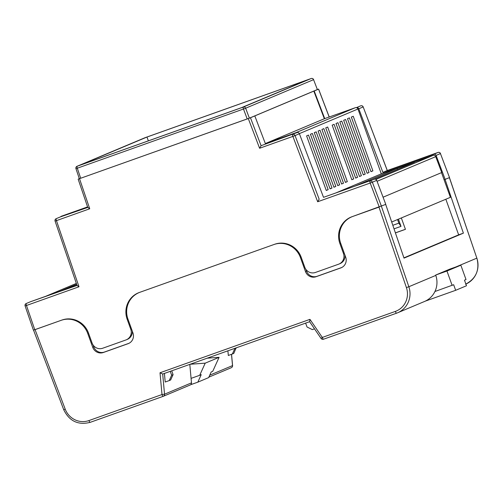 <?xml version="1.0" encoding="UTF-8"?>
<svg xmlns="http://www.w3.org/2000/svg" width="502" height="502" viewBox="0 0 502 502"><rect width="100%" height="100%" fill="white"/><g stroke="black" fill="none" stroke-linecap="round" stroke-linejoin="round"><path stroke-width="0.75" d="M398.406 219.179L400.998 226.371L394.032 228.849M433.715 154.265L438.077 152.432A1.908 1.845 -112.8 0 1 440.449 153.581L449.516 177.582L440.449 153.581L436.094 155.413A1.908 1.845 -112.8 0 0 433.715 154.265L382.894 172.374L358.779 108.777A1.908 1.845 -112.8 0 0 356.401 107.635A2.102 2.039 -112.8 0 0 355.322 107.704L324.348 118.742L313.825 91.1L254.451 116.062L250.46 117.763L261.09 145.68L259.597 148.266L248.289 118.566L250.46 117.763M391.698 222.003L450.401 197.317L444.088 179.791L449.516 177.582M249.375 118.152L317.371 89.557L313.568 79.655L245.654 108.212L249.375 118.152L79.391 178.706M313.618 79.623A1.908 1.908 0 0 0 311.202 78.513A1.908 0.464 70.4 0 0 311.196 78.513A1.908 0.464 70.4 0 0 311.202 78.513L145.028 137.711L77.113 166.269L243.282 107.07L311.196 78.513A1.908 1.845 -112.8 0 1 313.568 79.655L317.371 89.557M79.316 178.662L78.155 179.158L87.775 207.495M78.205 179.132L248.289 118.566M324.725 118.61L314.196 90.969L313.825 91.1M314.196 90.969L318.607 89.111L329.23 117.004M329.174 117.022L318.557 89.136L317.245 89.576M146.954 137.052L308.297 79.58L241.355 107.723L80.006 165.202L146.954 137.052L148.372 140.849M445.155 179.415L436.094 155.413M383.07 197.204L441.722 172.544L435.717 156.649A2.102 2.039 -112.8 0 0 433.094 155.382L381.3 173.836L357.957 109.003A2.102 2.039 -112.8 0 0 356.401 107.635L360.769 105.803A1.908 0.464 70.4 0 0 360.769 105.803A1.908 0.464 70.4 0 0 360.762 105.803A1.908 1.845 67.2 0 1 363.134 106.945L358.779 108.777M385.699 204.414L404.016 258.122L463.39 233.154L445.073 179.44L444.088 179.791L441.509 172.632M382.894 172.374L387.255 170.542L363.184 106.92A1.908 1.908 0 0 0 360.769 105.803M76.637 284.283L60.962 290.871M87.574 206.906L61.476 216.199A2.102 2.039 -112.8 0 0 60.591 216.826L87.756 207.433M351.325 117.079L370.978 171.665L372.892 170.862L353.245 116.276L351.325 117.079M349.411 117.882L347.497 118.692L367.15 173.278L369.064 172.468L349.411 117.882M345.583 119.495L343.663 120.298L363.316 174.884L365.23 174.081L345.583 119.495M341.749 121.107L339.835 121.911L359.488 176.497L361.402 175.694L341.749 121.107M325.754 127.828L345.407 182.421L347.321 181.611L327.674 127.025L325.754 127.828M321.926 129.441L341.58 184.027L343.493 183.224L323.84 128.637L321.926 129.441M318.092 131.053L337.746 185.64L339.659 184.836L320.012 130.25L318.092 131.053M314.265 132.666L333.918 187.252L335.832 186.443L316.178 131.857L314.265 132.666M310.431 134.272L330.084 188.859L331.998 188.055L312.351 133.469L310.431 134.272M337.921 122.714L336.001 123.523L355.654 178.11L357.568 177.306L337.921 122.714M334.087 124.327L332.173 125.136L351.827 179.722L353.741 178.913L334.087 124.327M326.256 190.471L328.17 189.668L308.517 135.082L306.603 135.885L326.256 190.471M335.832 192.95L381.3 173.836M372.396 179.929L414.508 162.221L406.865 164.807L397.101 168.421L354.989 186.129M265.338 143.553L324.348 118.742M323.52 197.336L374.341 179.233L323.52 197.336L299.399 133.745A1.908 1.845 67.2 0 0 297.027 132.603L261.09 145.68L297.027 132.603A2.102 2.039 -112.8 0 0 295.942 132.672L265.345 143.572L254.821 115.931M400.998 226.371L398.845 223.152L392.821 225.291M398.845 223.152L397.546 219.543M349.216 218.138A21.178 20.526 67.2 0 1 351.538 216.889M374.341 179.233A1.908 1.845 67.2 0 1 376.713 180.375L385.781 204.377L352.046 216.701A21.178 20.526 -112.8 0 0 351.011 217.102A21.178 20.526 -112.8 0 0 339.879 243.514L343.462 253.479A8.471 8.214 67.2 0 1 339.013 264.039L340.067 263.6A8.471 8.214 -112.8 0 0 345.006 255.267M136.902 293.676A21.178 20.526 67.2 0 1 138.834 292.666M339.013 264.039A8.471 8.214 67.2 0 1 338.599 264.203L315.388 272.467A8.471 8.214 67.2 0 1 304.783 267.259L301.2 257.294A21.178 20.526 -112.8 0 0 274.688 244.261L139.343 292.478A21.178 20.526 -112.8 0 0 138.307 292.879A21.178 20.526 -112.8 0 0 127.175 319.291L130.758 329.249A8.471 8.214 67.2 0 1 126.309 339.816L127.364 339.371A8.471 8.214 -112.8 0 0 132.308 331.188M60.409 216.908A1.908 1.845 67.2 0 1 60.591 216.826L87.668 207.182M30.434 301.758A1.908 1.845 67.2 0 1 30.616 301.683L77.026 285.431M76.938 285.18L30.616 301.683M126.309 339.816A8.471 8.214 67.2 0 1 125.895 339.973L102.684 348.244A8.471 8.214 67.2 0 1 92.079 343.029L88.496 333.071A21.178 20.526 -112.8 0 0 61.984 320.038L33.465 330.165M299.399 133.745L295.044 135.578L319.159 199.168L317.666 201.754L292.879 136.406L259.597 148.266M387.262 170.536L438.077 152.432A1.908 0.464 70.4 0 0 438.083 152.432A1.908 0.464 70.4 0 0 438.077 152.432L387.262 170.536M79.517 178.693L89.732 208.776L87.812 207.414M79.002 286.774L77.044 285.487L55.076 221.068L56.45 220.635L79.002 286.774L26.474 305.486L34.776 329.726M326.212 190.365L328.17 189.668M351.783 179.609L353.741 178.913M355.617 177.997L357.568 177.306M330.046 188.752L331.998 188.055M333.874 187.139L335.832 186.443M337.708 185.533L339.659 184.836M341.536 183.92L343.493 183.224M345.37 182.308L347.321 181.611M359.445 176.39L361.402 175.694M363.279 174.778L365.23 174.081M367.106 173.165L369.064 172.468M370.94 171.558L372.892 170.862M449.767 269.141L435.686 275.052L435.805 275.403A21.178 20.526 -112.8 0 1 425.012 301.263L426.449 300.66A21.178 20.526 -112.8 0 1 425.985 300.861L397.59 312.802A21.178 20.526 67.2 0 1 396.555 313.204L323.514 339.22A2.115 0.521 70.4 0 0 323.514 339.22L396.549 313.204A2.115 0.521 70.4 0 0 396.555 313.204L397.59 312.802A21.178 20.526 67.2 0 0 408.848 286.736L435.805 275.403M227.895 350.81L228.322 355.485L233.763 353.452L236.122 347.88M164.424 373.419L165.208 382.022L169.218 380.591L171.653 375.232L170.253 371.342M189.8 364.377L191.488 382.857A2.115 2.052 67.2 0 1 190.258 384.959L163.301 396.291A2.115 2.052 -112.8 0 0 164.53 394.195L191.488 382.857M401.336 217.95L405.434 229.339L395.419 232.909M405.415 229.295L395.4 232.859M305.919 269.411L306.515 271.067A8.471 8.214 -112.8 0 0 317.12 276.282L341.749 267.503M163.188 396.335A2.115 2.115 0 0 0 163.301 396.291A2.115 2.052 -112.8 0 1 163.194 396.335L90.153 422.358L163.188 396.335A2.115 0.521 70.4 0 0 163.194 396.335A2.115 0.521 70.4 0 1 162.002 394.541L164.53 394.195L162.692 374.04L309.615 321.7L162.692 374.04L160.012 372.773L162.002 394.541L88.954 420.563A19.057 18.474 -112.8 0 1 65.21 409.149L35.052 329.632L61.188 320.32A21.178 20.526 67.2 0 1 87.699 333.353L92.726 347.296A8.471 8.214 -112.8 0 0 103.33 352.511L128.085 343.688A8.471 8.214 -112.8 0 0 132.948 332.964L127.928 319.021A21.178 20.526 67.2 0 1 139.06 292.61A21.178 20.526 67.2 0 1 140.096 292.208L273.929 244.53A21.178 20.526 67.2 0 1 300.441 257.564L305.461 271.507A8.471 8.214 -112.8 0 0 316.065 276.721L340.82 267.905A8.471 8.214 -112.8 0 0 345.69 257.181L340.67 243.232A21.178 20.526 67.2 0 1 351.802 216.82A21.178 20.526 67.2 0 1 352.837 216.418L378.972 207.113L406.419 287.596A19.057 18.474 -112.8 0 1 395.363 311.409A2.115 0.521 70.4 0 0 396.549 313.204M403.922 257.852L458.659 234.842L445.839 199.238M463.39 233.154L458.659 234.842M93.134 345.062L93.774 346.851A8.471 8.214 -112.8 0 0 104.378 352.065L129.008 343.293M160.012 372.773L309.96 319.354L309.671 321.675M305.63 323.119L307.029 327.003L312.332 329.607L314.497 328.841M171.653 375.232L173.083 374.624L170.655 379.989L169.218 380.591M173.083 374.624L171.715 370.821M232.326 354.054L234.76 348.695L236.197 348.087M191.08 378.37L199.696 375.301L205.205 363.159L190.139 364.257M199.696 375.301L201.227 374.655L197.819 382.166L208.644 377.611L211.191 371.988L212.722 371.342L219.092 357.324L207.175 358.19M205.205 363.159L219.092 357.324M197.819 382.166L190.704 384.695M444.709 271.256L446.102 271.017M435.774 275.014L446.962 271.03L460.849 265.194L449.66 269.179M446.027 270.804L440.731 272.931M460.849 265.194L466.013 279.532L464.482 280.179L466.49 285.757L455.665 290.307L453.657 284.728L434.933 291.499M446.962 271.03L452.126 285.374M455.665 290.307L425.665 300.999M45.726 296.299L76.342 283.423L45.669 296.318M299.355 133.639L357.957 109.003M375.935 179.415L433.094 155.382M377.065 181.31L435.717 156.649M295.942 132.672L355.322 107.704M376.713 180.375L372.358 182.207L381.42 206.209M127.175 319.291L127.916 318.977M131.499 328.942L130.758 329.249M339.879 243.514L340.651 243.188M344.24 253.152L343.462 253.479M379.248 207.012L370.2 183.042L317.666 201.754M89.732 208.776L56.45 220.635A1.908 0.464 -109.6 0 1 56.237 218.659A1.908 1.845 67.2 0 0 56.142 218.696A1.908 1.908 0 0 0 55.076 221.068L55.132 221.043M247.204 118.949L243.483 109.016L77.314 168.208L80.696 178.266M292.666 134.436A1.908 0.464 70.4 0 0 292.879 136.406L295.044 135.578A1.908 1.845 -112.8 0 0 292.666 134.436M369.98 181.065A1.908 0.464 70.4 0 0 370.2 183.042L372.358 182.207A1.908 1.845 -112.8 0 0 369.98 181.065M76.009 168.647L77.314 168.208A1.908 0.464 70.4 0 1 77.113 166.269A1.908 1.845 -112.8 0 0 77.019 166.3L144.934 137.743A1.908 1.845 67.2 0 1 145.028 137.711A1.908 0.464 70.4 0 1 145.034 137.705A1.908 0.464 70.4 0 0 145.034 137.705A1.908 1.908 0 0 0 144.934 137.743A1.908 1.845 67.2 0 0 144.84 137.786M243.483 109.016L245.654 108.212A1.908 1.845 67.2 0 0 243.282 107.07A1.908 0.464 70.4 0 0 243.483 109.016M25.15 305.9L26.474 305.486A1.908 0.464 70.4 0 1 26.255 303.515A1.908 1.845 -112.8 0 0 26.167 303.553A1.908 1.908 0 0 0 25.1 305.925L33.414 330.19M397.452 169.394L397.101 168.421M209.742 375.182L232.526 365.6L231.497 354.349M381.388 206.222L408.848 286.736L406.419 287.596M455.891 266.957L476.844 258.147L449.384 177.633M465.887 284.082A21.178 20.526 -112.8 0 0 476.844 258.147L449.447 177.608M309.96 319.354L322.315 337.432L395.363 311.409M88.477 333.027L87.699 333.353M93.774 346.851L92.726 347.296M104.378 352.065L103.33 352.511M128.901 343.343L128.085 343.688M341.642 267.56L340.82 267.905M317.12 276.282L316.065 276.721M306.515 271.067L305.461 271.507M301.181 257.25L300.441 257.564M231.296 367.702A2.115 2.115 0 0 0 232.583 365.556L232.526 365.6A2.115 2.052 67.2 0 1 231.296 367.702L208.857 377.14M65.21 409.149L63.71 409.695C69.295 421.14 78.105 425.363 90.147 422.358A2.115 0.521 70.4 0 0 90.153 422.358A2.115 0.521 70.4 0 1 88.954 420.563M322.315 337.432L321.048 338.423A2.115 2.115 0 0 0 323.508 339.226A2.115 0.521 70.4 0 1 322.315 337.432M77.019 166.3A1.908 1.908 0 0 0 75.953 168.666L79.335 178.731M311.202 78.513L145.034 137.705M387.306 170.517L363.184 106.92M440.505 153.556A1.908 1.908 0 0 0 438.083 152.432M30.522 301.721L26.167 303.553M60.497 216.864L56.142 218.696M139.575 292.396L139.06 292.61M352.316 216.607L351.802 216.82M476.9 258.116C479.862 269.944 476.091 278.641 465.586 284.207M232.583 365.556L231.554 354.33M33.54 330.153L63.71 409.695M309.583 321.65L321.048 338.423"/></g></svg>
